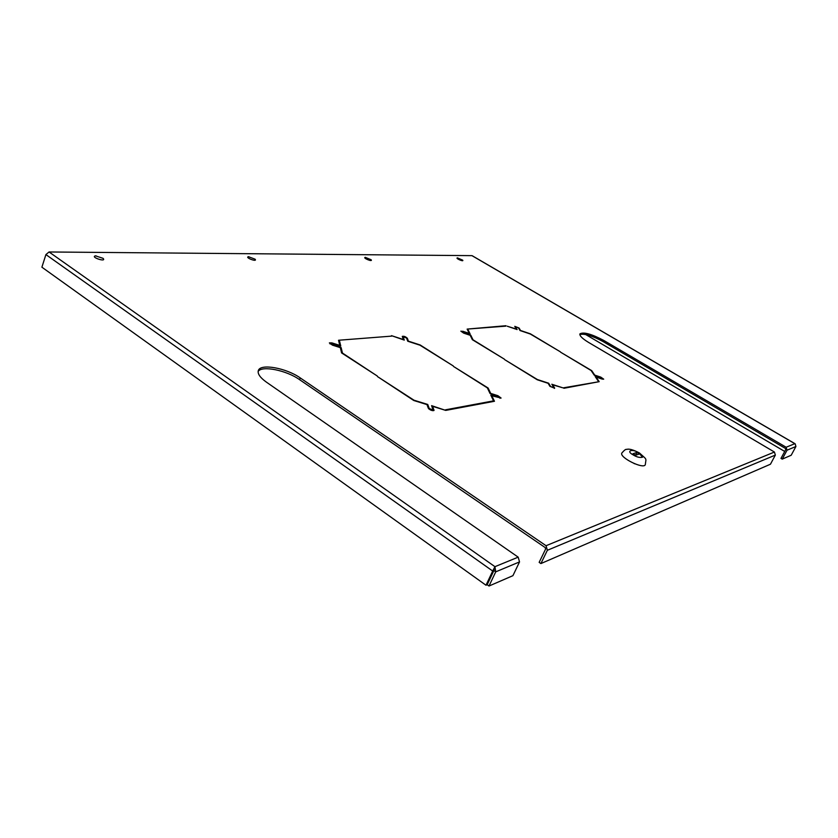 <?xml version="1.0" encoding="UTF-8"?>
<svg xmlns="http://www.w3.org/2000/svg" width="838" height="838" viewBox="0 0 838 838"><rect width="100%" height="100%" fill="white"/><g stroke="black" fill="none" stroke-linecap="round" stroke-linejoin="round"><path stroke-width="1.26" d="M95.511 255.852L103.074 258.345C107.023 262.661 89.781 257.004 95.511 255.852L96.056 255.831M248.477 256.711L255.087 259.193C257.758 262.472 244.35 257.434 248.477 256.711L248.813 256.69M365.284 257.36L371.171 259.77C373.078 262.294 362.173 257.842 365.284 257.36L365.494 257.35M457.391 257.874L462.712 260.168C464.158 262.168 454.971 258.219 457.391 257.874L457.538 257.874M553.834 387.606L551.844 384.244L562.623 387.764L552.787 384.831L554.641 388.204L549.896 386.318L548.125 383.312L537.252 379.771L504.696 359.659L537.368 379.53L548.67 383.217L550.639 386.569L553.834 387.606M462.744 331.24L469.249 333.398L467.133 329.093L468.002 329.627L470.128 333.943L461.602 331.481L470.767 335.221L473.03 339.809L504.445 359.209L472.349 339.694L470.181 335.284L463.644 333.115L460.858 331.157L462.649 331.46M488.104 388.015L490.691 393.399L497.919 395.704L501.103 398.06L491.812 395.756L494.462 401.276L493.446 400.637L490.806 395.117L500.265 397.683L498.107 396.081L490.041 393.514L487.37 387.91L453.526 366.468L488.104 388.015L487.779 388.759M404.272 340.102L391.493 335.661L403.34 339.505L402.282 336.384C403.937 336.007 405.623 336.635 407.352 338.269L408.42 341.16L420.163 344.973L453.306 365.976L419.964 345.193L407.739 341.223L406.545 338.007L403.099 336.719L404.272 340.102M377.31 376.032L341.59 352.924L340.322 347.644L332.414 345.13L329.365 342.899L331.911 342.889L339.778 345.392L338.531 340.249L339.505 340.888L340.752 346.031L330.256 343.255L332.33 344.774L341.118 347.561L342.459 353.06L377.31 376.032M493.289 400.91L494.001 401.36L446.256 410.306L445.512 409.813L493.289 400.91L492.995 401.549M339.097 340.207L391.65 336.122L339.097 340.207M431.601 405.655L445.743 410.4L432.649 406.346L434.032 410.39C432.157 410.945 430.261 410.243 428.323 408.263L426.992 404.586L413.773 400.501L377.477 376.576L414.003 400.208L427.747 404.461L429.234 408.546L433.12 409.992L431.601 405.655M519.089 328.035L520.534 330.486L530.391 333.817L560.36 351.813L530.286 334.006L520.021 330.539L518.408 327.805L515.485 326.663L517.119 329.554L507.189 326.202L516.271 329.051L514.794 326.349L519.089 328.035L518.848 328.559M563.283 387.858L598.856 381.74L563.943 388.277L563.283 387.858M505.974 325.72L467.541 329.062L505.785 326.15M602.145 379.09L596.08 377.079L599.191 381.678L598.28 381.133L595.179 376.534L602.993 378.828L594.268 375.204L591.104 370.522L560.632 352.222L591.701 370.626L594.75 375.12L600.804 377.131L603.706 379.164L602.145 379.09M786.138 447.241L794.833 443.679L471.941 255.642L49.054 251.976L45.901 254.584L492.702 571.034L494.944 566.677L518.177 557.155L266.379 382.118C260.073 377.582 257.392 373.727 258.345 370.543C260.367 363.263 286.366 368.018 300.266 377.928L546.062 545.716L774.438 452.038L588.475 342.354C582.305 338.583 579.456 335.755 579.927 333.87C583.541 331.764 591.492 333.953 603.789 340.458L786.138 447.241L787.039 450.205L795.922 446.497L795.231 443.941M548.67 383.217L548.408 383.783M552.787 384.831L552.525 385.396M470.474 335.891L470.767 335.221M467.719 330.287L468.002 329.627M491.812 395.756L491.477 396.5M340.605 348.838L341.118 347.561M338.992 342.145L339.505 340.888M427.307 405.466L427.747 404.461M432.219 407.341L432.649 406.346M597.944 381.908L598.206 381.353M774.438 452.038L775.349 455.086L770.447 464.221L540.908 563.565L547.361 550.294L546.062 545.716M300.266 377.928L299.585 379.666L545.171 547.549L545.601 549.089L539.159 562.361L540.908 563.565M299.585 379.666C286.407 370.281 261.927 365.295 258.135 371.454M518.177 557.155L519.529 561.91L512.919 575.675L489.004 586.024L495.729 571.851L519.529 561.91M49.054 251.976L494.944 566.677L495.729 571.851L493.886 570.542L494.315 568.007L493.97 569.107M494.053 568.698L493.886 570.542L487.171 584.715L493.886 570.542L492.702 571.034L485.988 585.228L41.9 267.196L45.901 254.584M795.922 446.497L791.187 455.254L782.231 459.119L787.039 450.205M603.789 340.458L603.224 341.642L785.478 448.466L785.782 449.472L780.985 458.386L782.231 459.119M603.224 341.642C592.246 335.724 584.442 333.356 579.833 334.551M494.944 566.677L494.315 568.007M585.605 334.488L784.714 451.452M489.004 586.024L487.171 584.715L485.988 585.228M771.798 440.453L653.095 370.867M621.848 453.012C618.957 457.339 643.615 469.636 645.302 464.692C646.056 457.716 647.449 460.324 639.509 453.023C633.319 449.755 629.034 448.56 626.646 449.43C625.923 448.938 624.331 450.132 621.848 453.012M635.466 455.254L639.373 453.997L636.922 452.468L632.994 453.714L635.466 455.254M635.55 455.223L636.922 452.468M634.795 463.812L633.989 463.477M554.327 388.382L554.578 387.847M402.722 337.798L403.099 336.886M406.975 339.17L407.352 338.269M429.234 408.546L428.993 409.091M433.759 410.63L434.021 410.023M515.286 327.354L515.517 326.83M547.361 550.294L775.349 455.086M638.902 452.991L642.547 457.213C639.729 457.852 636.587 457.056 633.099 454.845C625.295 450.75 632.837 448.424 638.902 452.991M500.265 397.683L500.003 398.28M403.099 336.719L402.68 337.704M330.256 343.255L329.994 343.915M433.12 409.992L432.806 410.704M515.485 326.663L515.223 327.249M795.063 443.731L472.161 255.705"/></g></svg>
